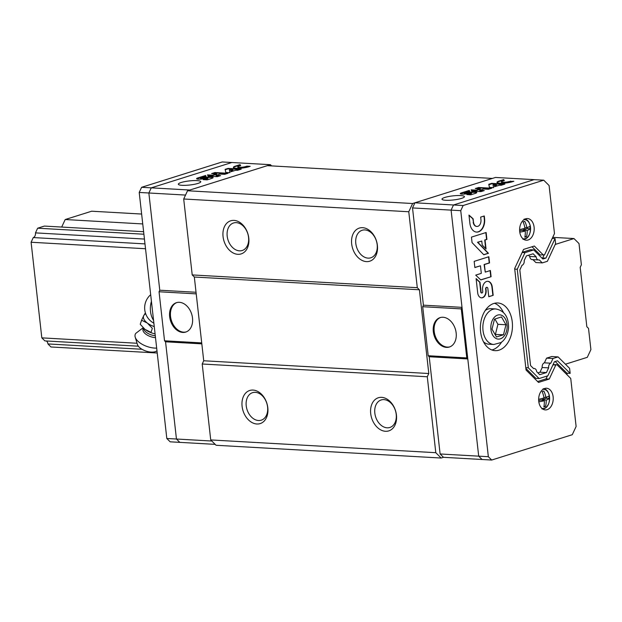 <?xml version="1.0" encoding="UTF-8"?>
<svg xmlns="http://www.w3.org/2000/svg" width="622" height="622" viewBox="0 0 622 622"><rect width="100%" height="100%" fill="white"/><g stroke="black" fill="none" stroke-linecap="round" stroke-linejoin="round"><path stroke-width="0.93" d="M141.987 349.269L47.925 343.935L50.981 346.975L157.218 352.993M537.89 372.866L540.013 372.197L542.197 367.509A3.887 2.605 93.2 0 1 544.39 362.828L546.575 358.148L551.667 356.538L558.097 356.904L569.596 368.348L570.164 373.394L557.499 360.783L554.404 361.755L547.85 375.805L539.111 378.557L528.303 367.804L517.247 269.24L524.991 252.656L533.723 249.904L542.882 259.016L545.968 258.044L555.049 238.599L555.609 243.637L547.376 261.294L542.275 262.896L539.227 259.856A3.887 2.605 93.2 0 1 538.535 259.957L532.105 259.592A3.887 2.605 93.2 0 0 532.797 259.491M565.429 364.204L587.3 357.323L590.9 349.603L588.521 328.393L586.841 326.729L580.186 267.343L581.383 264.77L579.004 243.56L573.974 238.553L552.717 237.347M141.637 214.046L91.675 211.208L65.201 219.535L61.687 227.061M142.741 223.936L65.201 219.535M573.974 238.553L555.236 244.446M542.275 262.896L535.845 262.531L532.937 259.638M558.097 356.904L553.005 358.505L550.82 363.194A3.887 2.605 93.2 0 0 548.635 367.874L546.443 372.562L539.709 374.677L536.662 371.637A3.887 2.605 93.2 0 0 534.298 368.504A3.887 2.605 93.2 0 0 533.606 368.605L530.558 365.565L519.829 269.956L522.021 265.267A3.887 2.605 93.2 0 0 524.206 260.587L526.391 255.906L533.124 253.784L536.172 256.824L529.742 256.458A3.887 2.605 93.2 0 0 532.105 259.592M143.62 231.703L44.387 226.081L37.654 228.196L35.47 232.877L144.444 239.058M529.742 256.458L528.513 255.238M143.9 234.222L37.654 228.196M144.98 243.894L33.285 237.565A3.887 2.605 93.2 0 0 35.47 232.877M33.285 237.565L31.1 242.246L41.822 337.863L44.877 340.895L138.333 346.197M145.525 248.738L31.1 242.246M137.034 343.258L41.822 337.863M47.925 343.935A3.887 2.605 93.2 0 0 46.238 340.973M412.619 203.518L187.541 190.76L267.336 165.662L492.406 178.421L412.619 203.518L408.771 211.752L417.292 287.683L419.407 289.782L428.799 373.519L427.283 376.761L435.797 452.692L441.161 458.033L443.47 457.31L440.112 453.974L429.211 356.748L428.2 355.745L422.703 306.708L423.419 305.161L412.518 207.935L414.921 202.788L495.493 177.449L534.08 179.641L453.5 204.98L451.098 210.127L462.006 307.354L461.283 308.893L466.788 357.93L467.791 358.933L478.699 456.159L482.05 459.495L443.47 457.31M187.541 190.76L183.7 198.993L192.214 274.924L194.328 277.023L203.721 360.76L202.212 364.002L210.726 439.933L216.091 445.274L441.161 458.033M408.771 211.752L183.7 198.993M234.02 220.39A17.362 12.487 72.5 0 1 248.015 246.475A17.362 12.487 72.5 0 1 225.739 245.208A17.362 12.487 72.5 0 1 234.02 220.39M362.634 227.683A17.362 12.487 72.5 0 1 376.629 253.76A17.362 12.487 72.5 0 1 354.353 252.501A17.362 12.487 72.5 0 1 362.634 227.683M417.292 287.683L192.214 274.924M419.407 289.782L194.328 277.023M428.799 373.519L203.721 360.76M427.283 376.761L202.212 364.002M381.667 397.357A17.362 12.487 72.5 0 1 395.662 423.442A17.362 12.487 72.5 0 1 373.387 422.183A17.362 12.487 72.5 0 1 381.667 397.357M253.053 390.072A17.362 12.487 72.5 0 1 267.048 416.149A17.362 12.487 72.5 0 1 244.773 414.89A17.362 12.487 72.5 0 1 253.053 390.072M435.797 452.692L210.726 439.933M364.904 229.938A14.43 10.372 72.5 0 1 376.87 242.774A14.43 10.372 72.5 0 1 370.813 257.803A14.43 10.372 72.5 0 1 356.593 247.152A14.43 10.372 72.5 0 1 362.159 230.272A14.43 10.372 72.5 0 1 364.904 229.938M255.323 392.327A14.43 10.372 72.5 0 1 267.289 405.155A14.43 10.372 72.5 0 1 261.232 420.184A14.43 10.372 72.5 0 1 247.012 409.533A14.43 10.372 72.5 0 1 252.579 392.661A14.43 10.372 72.5 0 1 255.323 392.327M383.937 399.619A14.43 10.372 72.5 0 1 395.903 412.448A14.43 10.372 72.5 0 1 389.846 427.477A14.43 10.372 72.5 0 1 375.618 416.826A14.43 10.372 72.5 0 1 381.193 399.954A14.43 10.372 72.5 0 1 383.937 399.619M236.29 222.645A14.43 10.372 72.5 0 1 248.256 235.481A14.43 10.372 72.5 0 1 242.199 250.51A14.43 10.372 72.5 0 1 227.979 239.859A14.43 10.372 72.5 0 1 233.545 222.979A14.43 10.372 72.5 0 1 236.29 222.645M532.02 246.755L540.269 254.958L544.569 254.795L554.482 233.561L549.094 185.527L543.729 180.186L534.08 179.641L453.5 204.98L451.098 210.127L478.699 456.159L440.112 453.974M461.563 198.387A11.289 2.06 173.6 0 1 449.309 200.276A11.289 2.06 173.6 0 1 441.985 199.172A11.289 2.06 173.6 0 1 452.971 195.868A11.289 2.06 173.6 0 1 464.424 196.653A11.289 2.06 173.6 0 1 461.563 198.387M543.729 180.186L463.149 205.524L414.921 202.788M483.784 189.026L488.379 189.282L491.738 188.225L478.621 187.486L475.262 188.544L480.262 188.824L476.164 190.114L471.157 189.834L471.74 191.109L480.915 191.63L484.274 190.573L479.686 190.316L483.784 189.026M512.349 181.748L513.842 181.274L509.123 181.562A4.51 0.824 -6.4 0 1 504.271 182.285A4.51 0.824 -6.4 0 1 501.425 181.842A4.51 0.824 -6.4 0 1 502.452 181.181L504.318 180.598L503.711 179.595L499.233 181.002A8.856 1.617 -6.4 0 0 496.994 182.363A8.856 1.617 -6.4 0 0 502.731 183.226A8.856 1.617 -6.4 0 0 512.349 181.748M501.122 185.278L504.885 184.096L491.761 183.35L488.783 184.291L489.428 187.401L493.604 187.642L493.013 184.82L496.535 185.014L494.389 185.69L494.599 186.709L499.45 185.185L501.122 185.278M466.873 194.585L470.815 194.81L475.294 193.403A5.823 1.065 -6.4 0 0 476.771 192.509A5.823 1.065 -6.4 0 0 472.992 191.934A5.823 1.065 -6.4 0 0 466.663 192.913L464.191 193.217L469.727 191.405L469.283 190.418L461.431 192.89A5.069 0.925 -6.4 0 0 460.264 193.629A5.069 0.925 -6.4 0 0 463.468 194.126A5.069 0.925 -6.4 0 0 468.934 193.318L471.639 193.007L466.873 194.585M463.149 205.524L460.747 210.671L412.518 207.935M462.006 307.354L423.419 305.161M461.283 308.893L422.703 306.708M443.058 317.259A15.41 11.079 72.5 0 1 455.833 330.966A15.41 11.079 72.5 0 1 449.364 347.022A15.41 11.079 72.5 0 1 434.172 335.647A15.41 11.079 72.5 0 1 440.119 317.617A15.41 11.079 72.5 0 1 443.058 317.259M466.788 357.93L428.2 355.745M467.791 358.933L429.211 356.748M449.792 346.874A15.41 11.079 72.5 0 1 435.035 335.375A15.41 11.079 72.5 0 1 440.555 317.492M471.639 193.007L471.398 193.597L468.055 194.655M469.602 191.444L469.33 190.845L461.477 193.318L461.431 192.89M461.477 193.318A5.069 0.925 -6.4 0 0 460.428 193.831M469.33 190.845L469.283 190.418M464.494 193.489L465.964 193.566L465.917 193.147M476.677 192.727A5.823 1.065 -6.4 0 0 472.479 192.385A5.823 1.065 -6.4 0 0 466.71 193.333L465.964 193.566M496.535 185.014L496.581 185.442L494.474 186.102M493.565 187.642L493.013 184.82M503.75 184.454L491.808 183.778L488.869 184.703M491.808 183.778L491.761 183.35M504.147 180.652L503.758 180.015L499.279 181.43A8.856 1.617 -6.4 0 0 497.095 182.565M503.758 180.015L503.711 179.595M501.425 181.842L501.472 182.262A4.51 0.824 -6.4 0 0 504.318 182.705A4.51 0.824 -6.4 0 0 509.177 181.989L509.123 181.562M512.707 181.632L509.177 181.989M510.662 181.515L510.615 181.095M483.138 190.931L479.733 190.736L479.686 190.316M480.262 188.824L480.316 189.251L476.211 190.542L471.352 190.262M476.211 190.542L476.164 190.114M490.602 188.583L478.668 187.906L476.444 188.606M478.668 187.906L478.621 187.486M536.172 256.824A3.887 2.605 93.2 0 0 538.535 259.957M567.132 374.848L566.953 373.208L570.164 373.394M460.747 210.671L488.348 456.703L491.699 460.039L572.279 434.7L576.12 426.467L570.732 378.433L556.892 364.663L555.804 365.005L549.249 379.055L538.512 382.437L526.057 370.043L514.666 268.525L523.584 249.406L534.329 246.032L543.48 255.137M552.204 238.436L555.049 238.599M547.127 409.673A10.854 7.277 -86.8 0 1 545.323 409.906A10.854 7.277 -86.8 0 1 538.668 398.655A10.854 7.277 -86.8 0 1 546.551 388.237A10.854 7.277 -86.8 0 1 553.222 398.134A10.854 7.277 -86.8 0 1 547.127 409.673M528.094 239.999A10.854 7.277 -86.8 0 1 526.29 240.224A10.854 7.277 -86.8 0 1 519.634 228.982A10.854 7.277 -86.8 0 1 527.518 218.555A10.854 7.277 -86.8 0 1 534.189 228.461A10.854 7.277 -86.8 0 1 528.094 239.999M493.798 303.482A23.877 16.009 93.2 0 0 480.386 328.859A23.877 16.009 93.2 0 0 495.065 350.652A23.877 16.009 93.2 0 0 512.404 327.716A23.877 16.009 93.2 0 0 497.771 302.968A23.877 16.009 93.2 0 0 493.798 303.482M488.768 296.717L493.184 295.333L492.259 287.069A7.293 4.89 93.2 0 0 487.835 281.307A7.293 4.89 93.2 0 0 482.586 290.109L482.742 291.485A1.244 0.832 93.2 0 1 481.848 292.985A1.244 0.832 93.2 0 1 481.101 292.006L480.005 282.264L476.094 278.57L477.719 293.063A6.344 4.253 93.2 0 0 481.537 297.852A6.344 4.253 93.2 0 0 486.124 290.427L485.969 289.043A1.415 0.949 93.2 0 1 486.987 287.341A1.415 0.949 93.2 0 1 487.842 288.452L488.768 296.717M480.822 279.939L491.092 276.704L490.4 270.508L485.261 272.125L484.406 264.552L489.553 262.935L488.853 256.738L474.166 261.357L474.858 267.553L480.464 265.796L481.311 273.361L475.706 275.126L480.822 279.939M472.059 242.619L483.792 254.763L488.464 253.294L477.828 242.285L481.77 241.048L482.213 245.006L486.046 248.963L485.043 240.014L486.909 239.431L486.132 232.496L471.445 237.114L472.059 242.619M468.972 215.08L469.898 223.337A11.079 7.433 93.2 0 0 476.615 232.092A11.079 7.433 93.2 0 0 484.592 218.719L484.281 215.966L480.666 217.101L480.977 219.854A5.645 3.786 93.2 0 1 476.895 226.455A5.645 3.786 93.2 0 1 473.505 222.209L473.117 218.765L468.972 215.08M488.348 456.703L478.699 456.159L482.05 459.495L491.699 460.039M491.878 349.976A23.877 16.009 93.2 0 0 501.666 341.976M503.346 312.337A23.877 16.009 93.2 0 0 494.521 303.279M473.505 222.209L472.798 218.75L469.004 215.375M473.187 222.186A5.645 3.786 93.2 0 0 476.576 226.431A5.645 3.786 93.2 0 0 476.74 226.439M476.46 232.084A11.079 7.433 93.2 0 0 484.266 218.703L483.97 216.067M485.681 248.59L484.717 239.999L486.591 239.408L485.829 232.589M483.706 254.67L488.146 253.278L477.509 242.269L481.77 241.048M480.72 279.846L491.092 276.704M474.843 267.444L480.464 265.796M485.261 272.125L484.087 264.537L489.226 262.919L488.55 256.839M488.752 296.601L493.184 295.333M486.824 287.348A1.415 0.949 93.2 0 0 486.661 287.317A1.415 0.949 93.2 0 0 485.65 289.028L485.969 289.043M481.374 297.837A6.344 4.253 93.2 0 0 485.805 290.404L485.65 289.028M481.692 292.954A1.244 0.832 93.2 0 1 481.529 292.962A1.244 0.832 93.2 0 1 480.775 291.982L479.686 282.24L476.133 278.889M492.865 295.31L491.932 287.045A7.293 4.89 93.2 0 0 487.671 281.3M490.774 276.689L490.089 270.601M546.443 372.562L540.013 372.197M548.635 367.874L542.197 367.509M550.82 363.194L544.39 362.828M553.005 358.505L546.575 358.148M553.036 364.679L556.892 364.663M566.953 373.208L555.189 361.506M525.87 368.395L535.892 378.37L539.111 378.557M525.784 367.664L528.303 367.804M514.728 269.093L517.247 269.24M522.146 252.493L524.991 252.656M522.223 252.33L530.512 249.725L533.723 249.904M541.972 258.107L545.968 258.044M542.757 257.866L544.118 254.934M537.595 381.527L546.03 378.876L549.249 379.055M552.966 364.842L555.804 365.005M546.03 378.876L547.399 375.952M519.767 232.146A18.365 4.408 -2.6 0 0 525.271 231.026A18.365 12.082 74.3 0 1 524.82 237.2A17.222 4.136 -2.6 0 0 525.699 236.935A17.222 4.136 -2.6 0 0 526.5 236.671A18.365 14.228 -109.5 0 0 527.153 230.435A18.365 4.408 -2.6 0 0 530.138 228.88A17.222 13.35 -109.5 0 0 529.858 226.4A18.365 2.263 169.9 0 1 526.842 227.66A18.365 14.228 -109.5 0 0 524.781 221.346A17.222 2.123 169.9 0 1 523.102 221.875A18.365 12.082 74.3 0 1 524.96 228.251A18.365 2.263 169.9 0 1 519.611 229.635M525.271 231.026L521.842 230.303L519.65 230.995A17.222 11.336 74.3 0 1 519.72 231.734M526.5 236.671L524.968 236.461M527.153 230.435L523.149 229.891L527.503 228.523L527.386 227.473M523.226 230.599L523.149 229.891M530.138 228.88L527.503 228.523M526.842 227.66L524.882 227.815M538.8 401.82A18.365 4.408 -2.6 0 0 544.304 400.708A18.365 12.082 74.3 0 1 543.853 406.874A17.222 4.136 -2.6 0 0 544.732 406.617A17.222 4.136 -2.6 0 0 545.533 406.345A18.365 14.228 -109.5 0 0 546.186 400.109A18.365 4.408 -2.6 0 0 549.172 398.562A17.222 13.35 -109.5 0 0 548.892 396.074A18.365 2.263 169.9 0 1 545.875 397.341A18.365 14.228 -109.5 0 0 543.815 391.028A17.222 2.123 169.9 0 1 542.135 391.557A18.365 12.082 74.3 0 1 543.993 397.932A18.365 2.263 169.9 0 1 538.644 399.308M544.304 400.708L540.876 399.985L538.683 400.677A17.222 11.336 74.3 0 1 538.745 401.415M545.533 406.345L544.001 406.135M546.186 400.109L542.182 399.573L546.536 398.204L546.419 397.155M542.26 400.273L542.182 399.573M549.172 398.562L546.536 398.204M545.875 397.341L543.916 397.497M495.82 308.947A17.797 11.935 93.2 0 0 492.857 309.328A17.797 11.935 93.2 0 0 482.859 328.253A17.797 11.935 93.2 0 0 493.798 344.487L500.741 342.621C502.755 341.618 507.505 337.388 508.563 327.817C508.679 316.963 504.434 310.681 495.82 308.947L490.991 308.675A17.797 11.935 93.2 0 0 488.037 309.056A17.797 11.935 93.2 0 0 485.261 310.448M483.488 341.805A17.797 11.935 93.2 0 0 488.978 344.215L493.798 344.487M492.01 329.155L496.496 336.961L503.478 334.768L505.966 324.762L501.48 316.948L494.498 319.148L492.01 329.155M495.05 334.434L503.478 334.768M495.439 334.309L497.927 324.303L505.966 324.762M497.927 324.303L494.894 319.024M196.039 292.27L159.761 290.217L148.86 192.991L151.263 187.844L231.835 162.505L222.194 161.961L141.614 187.3L139.211 192.447L166.813 438.479L170.164 441.814L179.812 442.359L176.454 439.023L165.553 341.797L164.542 340.802L159.045 291.765L159.761 290.217L148.86 192.991L151.263 187.844L231.835 162.505L270.422 164.69L271.643 165.911M141.614 187.3L189.842 190.029L270.422 164.69M139.211 192.447L185.527 195.067M181.189 182.495A11.289 2.06 -6.4 0 0 178.327 184.221A11.289 2.06 -6.4 0 0 189.772 185.006A11.289 2.06 -6.4 0 0 200.766 181.71A11.289 2.06 -6.4 0 0 193.442 180.605A11.289 2.06 -6.4 0 0 181.189 182.495M220.126 174.082L224.721 174.339L228.08 173.281L214.963 172.535L211.604 173.592L216.604 173.88L212.506 175.171L207.499 174.883L208.082 176.166L217.257 176.687L220.616 175.629L216.028 175.373L220.126 174.082M248.691 166.797L250.184 166.331L246.957 166.144L245.465 166.618A4.51 0.824 -6.4 0 1 240.613 167.341A4.51 0.824 -6.4 0 1 237.767 166.89A4.51 0.824 -6.4 0 1 238.794 166.237L240.66 165.654L240.053 164.643L235.575 166.058A8.856 1.617 -6.4 0 0 233.336 167.411A8.856 1.617 -6.4 0 0 239.073 168.282A8.856 1.617 -6.4 0 0 248.691 166.797M237.464 170.327L241.227 169.145L228.103 168.406L225.125 169.34L225.77 172.457L229.946 172.691L229.355 169.868L232.877 170.07L230.731 170.747L230.941 171.758L235.792 170.234L237.464 170.327M203.215 179.641L207.157 179.859L211.635 178.452A5.823 1.065 -6.4 0 0 213.113 177.558A5.823 1.065 -6.4 0 0 209.334 176.99A5.823 1.065 -6.4 0 0 203.005 177.962L200.533 178.265L206.069 176.454L205.625 175.474L197.773 177.946A5.069 0.925 -6.4 0 0 196.606 178.685A5.069 0.925 -6.4 0 0 199.81 179.183A5.069 0.925 -6.4 0 0 205.276 178.366L207.981 178.055L203.215 179.641M166.813 438.479L176.454 439.023L179.812 442.359L215.181 444.365M201.823 343.857L165.553 341.797L176.454 439.023L211.83 441.029M164.542 340.802L201.722 342.909M182.775 332.436A15.41 11.079 72.5 0 1 169.993 318.721A15.41 11.079 72.5 0 1 176.461 302.673A15.41 11.079 72.5 0 1 191.662 314.048A15.41 11.079 72.5 0 1 185.706 332.078A15.41 11.079 72.5 0 1 182.775 332.436M159.045 291.765L196.218 293.872M186.133 331.93A15.41 11.079 72.5 0 1 183.638 332.164A15.41 11.079 72.5 0 1 170.926 318.759A15.41 11.079 72.5 0 1 176.897 302.549M207.981 178.055L207.74 178.654L204.397 179.704M205.944 176.493L205.672 175.894L197.819 178.366L197.773 177.946M197.819 178.366A5.069 0.925 -6.4 0 0 196.77 178.879M205.672 175.894L205.625 175.474M200.836 178.537L202.305 178.623L202.259 178.195M213.019 177.783A5.823 1.065 -6.4 0 0 208.821 177.441A5.823 1.065 -6.4 0 0 203.052 178.39L202.305 178.623M232.877 170.07L232.923 170.49L230.816 171.159M229.907 172.691L229.355 169.868M240.092 169.503L228.157 168.826L225.211 169.752M228.157 168.826L228.103 168.406M240.489 165.709L240.1 165.071L235.621 166.478A8.856 1.617 -6.4 0 0 233.437 167.621M240.1 165.071L240.053 164.643M237.767 166.89L237.814 167.318A4.51 0.824 -6.4 0 0 240.66 167.761A4.51 0.824 -6.4 0 0 245.519 167.038L245.465 166.618M249.049 166.688L245.519 167.038M247.004 166.572L246.957 166.144M219.48 175.987L216.075 175.793L216.028 175.373M216.604 173.88L216.658 174.3L212.553 175.591L207.694 175.318M212.553 175.591L212.506 175.171M226.944 173.639L215.01 172.963L212.786 173.662M215.01 172.963L214.963 172.535M154.264 326.597A13.373 6.593 -161.5 0 1 147.367 323.09A13.373 6.593 -161.5 0 1 143.736 315.618L145.081 313.395M141.591 320.229L140.238 324.287L144.934 329.326L150.99 332.397L152.343 328.338L147.367 323.09L141.591 320.229L143.736 315.618A13.373 6.593 -161.5 0 1 145.696 313.776M156.977 350.792L156.83 350.894A10.854 5.349 -161.5 0 1 155.212 351.687A10.854 5.349 -161.5 0 1 144.623 350.567A10.854 5.349 -161.5 0 1 137.376 344.401L135.207 337.14A15.464 7.627 -161.5 0 1 135.814 333.338L143.161 327.74M156.674 348.126A15.464 7.627 -161.5 0 1 135.207 337.14M155.5 337.622A9.765 4.813 -161.5 0 1 143.021 329.03L143.379 327.95M155.072 333.843A13.249 6.531 -161.5 0 1 145.004 329.372A13.249 6.531 -161.5 0 1 144.934 329.318L145.004 329.372M471.398 193.597L471.352 193.178M466.71 193.333L466.663 192.913M499.279 181.43L499.233 181.002M524.012 219.644A9.618 6.453 -86.8 0 1 530.558 227.924A9.618 6.453 -86.8 0 1 525.178 238.63A9.618 6.453 -86.8 0 1 522.931 238.747M524.603 239.058A10.092 6.772 -86.8 0 1 523.584 239.268M543.045 389.325A9.618 6.453 -86.8 0 1 549.591 397.598A9.618 6.453 -86.8 0 1 544.211 408.312A9.618 6.453 -86.8 0 1 541.964 408.429M543.636 408.74A10.092 6.772 -86.8 0 1 542.617 408.942M497.654 315.082A12.152 8.148 93.2 0 0 492.678 335.087A12.152 8.148 93.2 0 0 506.635 330.702A12.152 8.148 93.2 0 0 497.654 315.082M207.74 178.654L207.694 178.226M203.052 178.39L203.005 177.962M235.621 166.478L235.575 166.058M151.426 301.328A17.362 11.647 93.2 0 0 150.508 311.474A17.362 11.647 93.2 0 0 153.564 320.377M155.29 335.771A9.765 4.813 -161.5 0 1 143.488 328.058M464.245 193.636L464.191 193.217M534.298 368.504L533.466 368.457M522.923 239.276L524.789 239.035C532.766 237.246 532.074 218.773 524.066 219.123M541.956 408.957L543.822 408.716C551.8 406.92 551.108 388.447 543.099 388.797M200.587 178.693L200.533 178.265M150.679 294.704A17.362 17.362 0 0 0 153.875 323.191"/></g></svg>
